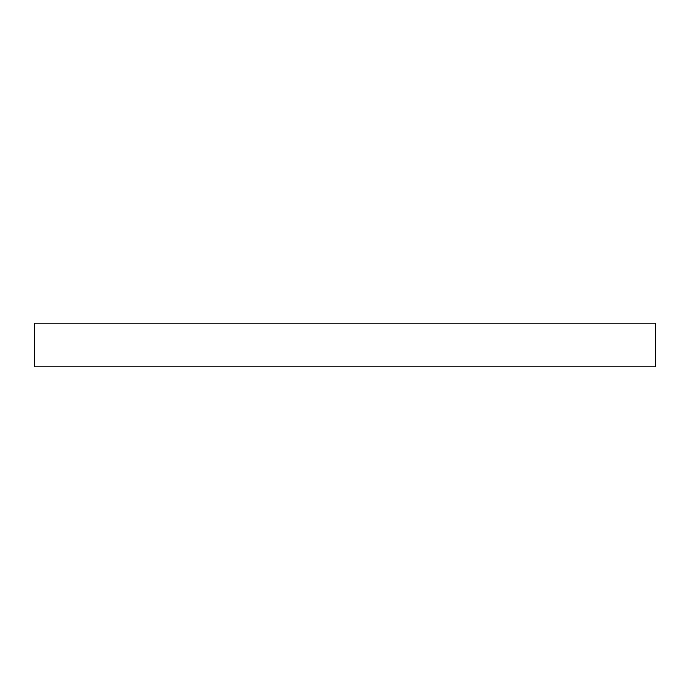 <?xml version="1.0" encoding="UTF-8"?>
<svg xmlns="http://www.w3.org/2000/svg" width="690" height="690" viewBox="0 0 690 690"><rect width="100%" height="100%" fill="white"/><g stroke="black" fill="none" stroke-linecap="round" stroke-linejoin="round"><path stroke-width="1.03" d="M655.5 323.153L34.5 323.153L34.5 366.847L655.5 366.847L655.5 323.153L655.5 366.847L34.5 366.847L34.5 323.153L655.5 323.153"/></g></svg>
